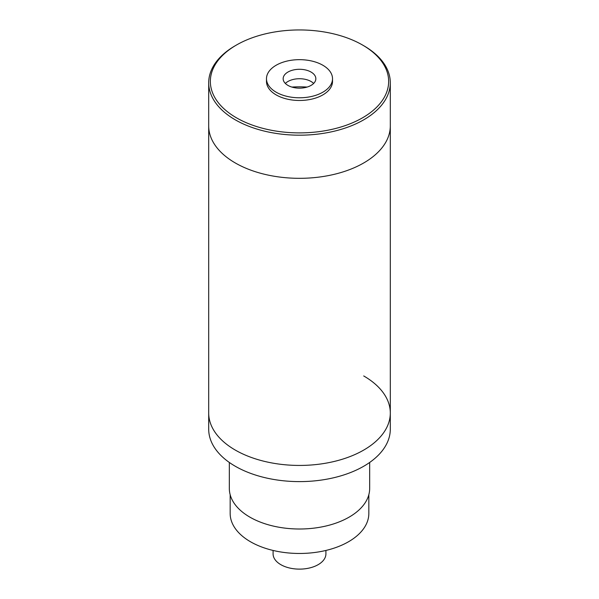 <?xml version="1.0" encoding="UTF-8"?>
<svg xmlns="http://www.w3.org/2000/svg" width="599" height="599" viewBox="0 0 599 599"><rect width="100%" height="100%" fill="white"/><g stroke="black" fill="none" stroke-linecap="round" stroke-linejoin="round"><path stroke-width="0.9" d="M236.463 45.022A89.146 51.469 0 0 0 236.463 117.816A89.146 51.469 0 0 0 362.537 117.816A89.146 51.469 0 0 0 362.537 45.022A89.146 51.469 0 0 0 236.463 45.022L235.295 45.696A90.801 52.42 0 0 0 208.699 82.767A90.801 52.42 0 0 0 235.295 119.837A90.801 52.42 0 0 0 334.249 131.196A90.801 52.42 0 0 0 390.301 82.767L390.301 125.902A90.801 52.42 0 0 1 334.249 174.331A90.801 52.42 0 0 1 235.295 162.965A90.801 52.42 0 0 1 208.699 125.902A90.801 52.42 0 0 0 235.295 162.965A90.801 52.42 0 0 0 334.249 174.331A90.801 52.42 0 0 0 390.301 125.902L390.301 413.011A90.801 52.42 0 0 0 363.705 375.947M208.699 82.767L208.699 413.011A90.801 52.42 0 0 0 235.295 450.081A90.801 52.42 0 0 0 334.249 461.447A90.801 52.42 0 0 0 390.301 413.011L390.301 429.191A90.801 52.42 0 0 1 334.249 477.62A90.801 52.42 0 0 1 235.295 466.254A90.801 52.42 0 0 1 208.699 429.191L208.699 413.011A90.801 52.42 0 0 0 235.295 450.081A90.801 52.42 0 0 0 334.249 461.447A90.801 52.42 0 0 0 390.301 413.011M307.115 87.072A67.687 39.077 0 0 0 291.885 87.072M311.053 72.052A16.345 9.434 0 0 0 293.248 70.008A16.345 9.434 0 0 0 283.155 78.724A16.345 9.434 0 0 0 287.947 85.395A16.345 9.434 0 0 0 305.752 87.439A16.345 9.434 0 0 0 315.845 78.724A16.345 9.434 0 0 0 311.053 72.052M313.651 83.441A16.345 9.434 0 0 0 311.053 81.486A16.345 9.434 0 0 0 285.349 83.441M266.48 78.724L266.48 81.419A33.02 19.063 0 0 0 276.154 94.897A33.02 19.063 0 0 0 312.139 99.03A33.02 19.063 0 0 0 332.52 81.419L332.52 78.724A33.02 19.063 0 0 0 322.846 65.246A33.02 19.063 0 0 0 286.861 61.113A33.02 19.063 0 0 0 266.48 78.724A33.02 19.063 0 0 0 276.154 92.201A33.02 19.063 0 0 0 312.139 96.334A33.02 19.063 0 0 0 332.52 78.724M363.705 45.696L362.537 45.022L363.705 45.696A90.801 52.42 0 0 1 390.301 82.767M369.665 462.465L369.665 488.499A70.165 40.507 180 0 1 326.35 525.922A70.165 40.507 180 0 1 249.888 517.139A70.165 40.507 180 0 1 229.335 488.499L229.335 462.465M230.166 494.692L230.166 513.433A69.334 40.028 0 0 0 250.472 541.743A69.334 40.028 0 0 0 326.036 550.421A69.334 40.028 0 0 0 368.834 513.433L368.834 494.692M325.916 550.451L325.916 553.873A26.416 15.252 180 0 1 289.399 567.964A26.416 15.252 180 0 1 273.084 553.873L273.084 550.451"/></g></svg>
